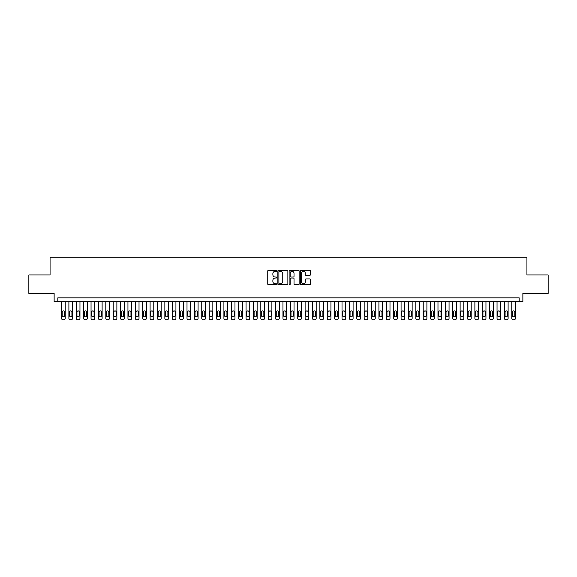 <?xml version="1.0" encoding="UTF-8"?>
<svg xmlns="http://www.w3.org/2000/svg" width="577" height="577" viewBox="0 0 577 577"><rect width="100%" height="100%" fill="white"/><g stroke="black" fill="none" stroke-linecap="round" stroke-linejoin="round"><path stroke-width="0.87" d="M276.693 270.801A0.505 0.505 0 0 0 276.181 270.296L268.485 270.296A0.721 0.721 0 0 0 267.757 271.017L267.757 284.057A0.721 0.721 0 0 0 268.485 284.786L276.181 284.786A0.505 0.505 0 0 0 276.693 284.273A0.505 0.505 0 0 0 276.181 283.769L275.186 283.769A2.315 2.315 0 0 1 272.871 281.453L272.871 280.364A2.315 2.315 0 0 1 275.186 278.042L276.181 278.042A0.505 0.505 0 0 0 276.693 277.537A0.505 0.505 0 0 0 276.181 277.032L275.186 277.032A2.315 2.315 0 0 1 272.871 274.71L272.871 273.628A2.315 2.315 0 0 1 275.186 271.305L276.181 271.305A0.505 0.505 0 0 0 276.693 270.801M309.676 275.402A0.721 0.721 0 0 0 310.397 274.674L310.397 271.017A0.721 0.721 0 0 0 309.676 270.296L301.122 270.296A0.721 0.721 0 0 0 300.401 271.017L300.401 284.057A0.721 0.721 0 0 0 301.122 284.786L309.676 284.786A0.721 0.721 0 0 0 310.397 284.057L310.397 279.643A0.721 0.721 0 0 0 309.676 278.915L306.019 278.915A0.721 0.721 0 0 0 305.291 279.643L305.291 281.828A1.94 1.94 0 0 1 303.351 283.769A1.94 1.94 0 0 1 301.418 281.828L301.418 273.246A1.94 1.94 0 0 1 303.351 271.305A1.94 1.94 0 0 1 305.291 273.246L305.291 274.674A0.721 0.721 0 0 0 306.019 275.402L309.676 275.402M519.177 301.526L522.87 301.526L522.87 293.412L548.15 293.412L548.15 274.955L526.931 274.955L526.931 257.241L50.069 257.241L50.069 274.955L28.85 274.955L28.85 293.412L54.13 293.412L54.13 301.526L519.177 301.526L519.177 297.84L57.823 297.84L57.823 301.526M287.865 271.017A0.721 0.721 0 0 0 287.144 270.296L278.59 270.296A0.721 0.721 0 0 0 277.869 271.017L277.869 284.057A0.721 0.721 0 0 0 278.59 284.786L287.144 284.786A0.721 0.721 0 0 0 287.865 284.057L287.865 271.017M289.856 270.296L298.41 270.296A0.721 0.721 0 0 1 299.131 271.017L299.131 284.057A0.721 0.721 0 0 1 298.41 284.786L294.746 284.786A0.721 0.721 0 0 1 294.025 284.057L294.025 278.77A0.721 0.721 0 0 0 293.304 278.042L290.873 278.042A0.721 0.721 0 0 0 290.152 278.77L290.152 284.273A0.505 0.505 0 0 1 289.64 284.786A0.505 0.505 0 0 1 289.135 284.273L289.135 271.017A0.721 0.721 0 0 1 289.856 270.296M279.391 271.305A0.505 0.505 0 0 0 278.879 271.817L278.879 283.264A0.505 0.505 0 0 0 279.391 283.769L280.436 283.769A2.315 2.315 0 0 0 282.759 281.453L282.759 273.628A2.315 2.315 0 0 0 280.436 271.305L279.391 271.305M294.025 273.282A1.94 1.94 0 0 0 292.085 271.341A1.94 1.94 0 0 0 290.152 273.282L290.152 276.304A0.721 0.721 0 0 0 290.873 277.032L293.304 277.032A0.721 0.721 0 0 0 294.025 276.304L294.025 273.282M65.208 301.526L65.208 318.288A1.479 1.479 90.8 0 1 63.73 319.759L62.987 319.759A1.479 1.479 90.8 0 1 61.515 318.288L61.515 301.526M64.537 315.626L64.537 312.085A1.183 1.183 90.8 0 0 63.362 310.902A1.183 1.183 90.8 0 0 62.179 312.085L62.179 315.626A1.183 1.183 90.8 0 0 63.362 316.809A1.183 1.183 90.8 0 0 64.537 315.626M72.587 301.526L72.587 318.288A1.479 1.479 90.8 0 1 71.108 319.759L70.372 319.759A1.479 1.479 90.8 0 1 68.894 318.288L68.894 301.526M71.923 315.626L71.923 312.085A1.183 1.183 90.8 0 0 70.74 310.902A1.183 1.183 90.8 0 0 69.557 312.085L69.557 315.626A1.183 1.183 90.8 0 0 70.74 316.809A1.183 1.183 90.8 0 0 71.923 315.626M79.965 301.526L79.965 318.288A1.479 1.479 90.8 0 1 78.494 319.759L77.751 319.759A1.479 1.479 90.8 0 1 76.279 318.288L76.279 301.526M79.301 315.626L79.301 312.085A1.183 1.183 90.8 0 0 78.126 310.902A1.183 1.183 90.8 0 0 76.943 312.085L76.943 315.626A1.183 1.183 90.8 0 0 78.126 316.809A1.183 1.183 90.8 0 0 79.301 315.626M87.351 301.526L87.351 318.288A1.479 1.479 90.8 0 1 85.872 319.759L85.136 319.759A1.479 1.479 90.8 0 1 83.658 318.288L83.658 301.526M86.687 315.626L86.687 312.085A1.183 1.183 90.8 0 0 85.504 310.902A1.183 1.183 90.8 0 0 84.321 312.085L84.321 315.626A1.183 1.183 90.8 0 0 85.504 316.809A1.183 1.183 90.8 0 0 86.687 315.626M94.729 301.526L94.729 318.288A1.479 1.479 90.8 0 1 93.258 319.759L92.515 319.759A1.479 1.479 90.8 0 1 91.043 318.288L91.043 301.526M94.065 315.626L94.065 312.085A1.183 1.183 90.8 0 0 92.883 310.902A1.183 1.183 90.8 0 0 91.707 312.085L91.707 315.626A1.183 1.183 90.8 0 0 92.883 316.809A1.183 1.183 90.8 0 0 94.065 315.626M102.115 301.526L102.115 318.288A1.479 1.479 90.8 0 1 100.636 319.759L99.9 319.759A1.479 1.479 90.8 0 1 98.422 318.288L98.422 301.526M101.451 315.626L101.451 312.085A1.183 1.183 90.8 0 0 100.268 310.902A1.183 1.183 90.8 0 0 99.085 312.085L99.085 315.626A1.183 1.183 90.8 0 0 100.268 316.809A1.183 1.183 90.8 0 0 101.451 315.626M109.493 301.526L109.493 318.288A1.479 1.479 90.8 0 1 108.022 319.759L107.279 319.759A1.479 1.479 90.8 0 1 105.807 318.288L105.807 301.526M108.829 315.626L108.829 312.085A1.183 1.183 90.8 0 0 107.647 310.902A1.183 1.183 90.8 0 0 106.471 312.085L106.471 315.626A1.183 1.183 90.8 0 0 107.647 316.809A1.183 1.183 90.8 0 0 108.829 315.626M116.879 301.526L116.879 318.288A1.479 1.479 90.8 0 1 115.4 319.759L114.664 319.759A1.479 1.479 90.8 0 1 113.186 318.288L113.186 301.526M116.215 315.626L116.215 312.085A1.183 1.183 90.8 0 0 115.032 310.902A1.183 1.183 90.8 0 0 113.849 312.085L113.849 315.626A1.183 1.183 90.8 0 0 115.032 316.809A1.183 1.183 90.8 0 0 116.215 315.626M124.257 301.526L124.257 318.288A1.479 1.479 90.8 0 1 122.778 319.759L122.043 319.759A1.479 1.479 90.8 0 1 120.564 318.288L120.564 301.526M123.593 315.626L123.593 312.085A1.183 1.183 90.8 0 0 122.411 310.902A1.183 1.183 90.8 0 0 121.235 312.085L121.235 315.626A1.183 1.183 90.8 0 0 122.411 316.809A1.183 1.183 90.8 0 0 123.593 315.626M131.643 301.526L131.643 318.288A1.479 1.479 90.8 0 1 130.164 319.759L129.428 319.759A1.479 1.479 90.8 0 1 127.95 318.288L127.95 301.526M130.972 315.626L130.972 312.085A1.183 1.183 90.8 0 0 129.796 310.902A1.183 1.183 90.8 0 0 128.613 312.085L128.613 315.626A1.183 1.183 90.8 0 0 129.796 316.809A1.183 1.183 90.8 0 0 130.972 315.626M139.021 301.526L139.021 318.288A1.479 1.479 90.8 0 1 137.542 319.759L136.807 319.759A1.479 1.479 90.8 0 1 135.328 318.288L135.328 301.526M138.357 315.626L138.357 312.085A1.183 1.183 90.8 0 0 137.175 310.902A1.183 1.183 90.8 0 0 135.992 312.085L135.992 315.626A1.183 1.183 90.8 0 0 137.175 316.809A1.183 1.183 90.8 0 0 138.357 315.626M146.407 301.526L146.407 318.288A1.479 1.479 90.8 0 1 144.928 319.759L144.185 319.759A1.479 1.479 90.8 0 1 142.714 318.288L142.714 301.526M145.736 315.626L145.736 312.085A1.183 1.183 90.8 0 0 144.56 310.902A1.183 1.183 90.8 0 0 143.377 312.085L143.377 315.626A1.183 1.183 90.8 0 0 144.56 316.809A1.183 1.183 90.8 0 0 145.736 315.626M153.785 301.526L153.785 318.288A1.479 1.479 90.8 0 1 152.306 319.759L151.571 319.759A1.479 1.479 90.8 0 1 150.092 318.288L150.092 301.526M153.121 315.626L153.121 312.085A1.183 1.183 90.8 0 0 151.939 310.902A1.183 1.183 90.8 0 0 150.756 312.085L150.756 315.626A1.183 1.183 90.8 0 0 151.939 316.809A1.183 1.183 90.8 0 0 153.121 315.626M161.163 301.526L161.163 318.288A1.479 1.479 90.8 0 1 159.692 319.759L158.949 319.759A1.479 1.479 90.8 0 1 157.478 318.288L157.478 301.526M160.5 315.626L160.5 312.085A1.183 1.183 90.8 0 0 159.324 310.902A1.183 1.183 90.8 0 0 158.141 312.085L158.141 315.626A1.183 1.183 90.8 0 0 159.324 316.809A1.183 1.183 90.8 0 0 160.5 315.626M168.549 301.526L168.549 318.288A1.479 1.479 90.8 0 1 167.07 319.759L166.335 319.759A1.479 1.479 90.8 0 1 164.856 318.288L164.856 301.526M167.885 315.626L167.885 312.085A1.183 1.183 90.8 0 0 166.703 310.902A1.183 1.183 90.8 0 0 165.52 312.085L165.52 315.626A1.183 1.183 90.8 0 0 166.703 316.809A1.183 1.183 90.8 0 0 167.885 315.626M175.927 301.526L175.927 318.288A1.479 1.479 90.8 0 1 174.456 319.759L173.713 319.759A1.479 1.479 90.8 0 1 172.242 318.288L172.242 301.526M175.264 315.626L175.264 312.085A1.183 1.183 90.8 0 0 174.081 310.902A1.183 1.183 90.8 0 0 172.905 312.085L172.905 315.626A1.183 1.183 90.8 0 0 174.081 316.809A1.183 1.183 90.8 0 0 175.264 315.626M183.313 301.526L183.313 318.288A1.479 1.479 90.8 0 1 181.834 319.759L181.099 319.759A1.479 1.479 90.8 0 1 179.62 318.288L179.62 301.526M182.649 315.626L182.649 312.085A1.183 1.183 90.8 0 0 181.466 310.902A1.183 1.183 90.8 0 0 180.284 312.085L180.284 315.626A1.183 1.183 90.8 0 0 181.466 316.809A1.183 1.183 90.8 0 0 182.649 315.626M190.691 301.526L190.691 318.288A1.479 1.479 90.8 0 1 189.22 319.759L188.477 319.759A1.479 1.479 90.8 0 1 187.006 318.288L187.006 301.526M190.028 315.626L190.028 312.085A1.183 1.183 90.8 0 0 188.845 310.902A1.183 1.183 90.8 0 0 187.669 312.085L187.669 315.626A1.183 1.183 90.8 0 0 188.845 316.809A1.183 1.183 90.8 0 0 190.028 315.626M198.077 301.526L198.077 318.288A1.479 1.479 90.8 0 1 196.598 319.759L195.863 319.759A1.479 1.479 90.8 0 1 194.384 318.288L194.384 301.526M197.413 315.626L197.413 312.085A1.183 1.183 90.8 0 0 196.23 310.902A1.183 1.183 90.8 0 0 195.048 312.085L195.048 315.626A1.183 1.183 90.8 0 0 196.23 316.809A1.183 1.183 90.8 0 0 197.413 315.626M205.455 301.526L205.455 318.288A1.479 1.479 90.8 0 1 203.977 319.759L203.241 319.759A1.479 1.479 90.8 0 1 201.762 318.288L201.762 301.526M204.792 315.626L204.792 312.085A1.183 1.183 90.8 0 0 203.609 310.902A1.183 1.183 90.8 0 0 202.433 312.085L202.433 315.626A1.183 1.183 90.8 0 0 203.609 316.809A1.183 1.183 90.8 0 0 204.792 315.626M212.841 301.526L212.841 318.288A1.479 1.479 90.8 0 1 211.362 319.759L210.627 319.759A1.479 1.479 90.8 0 1 209.148 318.288L209.148 301.526M212.17 315.626L212.17 312.085A1.183 1.183 90.8 0 0 210.994 310.902A1.183 1.183 90.8 0 0 209.812 312.085L209.812 315.626A1.183 1.183 90.8 0 0 210.994 316.809A1.183 1.183 90.8 0 0 212.17 315.626M220.219 301.526L220.219 318.288A1.479 1.479 90.8 0 1 218.741 319.759L218.005 319.759A1.479 1.479 90.8 0 1 216.526 318.288L216.526 301.526M219.556 315.626L219.556 312.085A1.183 1.183 90.8 0 0 218.373 310.902A1.183 1.183 90.8 0 0 217.19 312.085L217.19 315.626A1.183 1.183 90.8 0 0 218.373 316.809A1.183 1.183 90.8 0 0 219.556 315.626M227.605 301.526L227.605 318.288A1.479 1.479 90.8 0 1 226.126 319.759L225.383 319.759A1.479 1.479 90.8 0 1 223.912 318.288L223.912 301.526M226.934 315.626L226.934 312.085A1.183 1.183 90.8 0 0 225.758 310.902A1.183 1.183 90.8 0 0 224.576 312.085L224.576 315.626A1.183 1.183 90.8 0 0 225.758 316.809A1.183 1.183 90.8 0 0 226.934 315.626M234.983 301.526L234.983 318.288A1.479 1.479 90.8 0 1 233.505 319.759L232.769 319.759A1.479 1.479 90.8 0 1 231.29 318.288L231.29 301.526M234.32 315.626L234.32 312.085A1.183 1.183 90.8 0 0 233.137 310.902A1.183 1.183 90.8 0 0 231.954 312.085L231.954 315.626A1.183 1.183 90.8 0 0 233.137 316.809A1.183 1.183 90.8 0 0 234.32 315.626M242.362 301.526L242.362 318.288A1.479 1.479 90.8 0 1 240.89 319.759L240.147 319.759A1.479 1.479 90.8 0 1 238.676 318.288L238.676 301.526M241.698 315.626L241.698 312.085A1.183 1.183 90.8 0 0 240.522 310.902A1.183 1.183 90.8 0 0 239.34 312.085L239.34 315.626A1.183 1.183 90.8 0 0 240.522 316.809A1.183 1.183 90.8 0 0 241.698 315.626M249.747 301.526L249.747 318.288A1.479 1.479 90.8 0 1 248.269 319.759L247.533 319.759A1.479 1.479 90.8 0 1 246.054 318.288L246.054 301.526M249.084 315.626L249.084 312.085A1.183 1.183 90.8 0 0 247.901 310.902A1.183 1.183 90.8 0 0 246.718 312.085L246.718 315.626A1.183 1.183 90.8 0 0 247.901 316.809A1.183 1.183 90.8 0 0 249.084 315.626M257.126 301.526L257.126 318.288A1.479 1.479 90.8 0 1 255.654 319.759L254.911 319.759A1.479 1.479 90.8 0 1 253.44 318.288L253.44 301.526M256.462 315.626L256.462 312.085A1.183 1.183 90.8 0 0 255.279 310.902A1.183 1.183 90.8 0 0 254.104 312.085L254.104 315.626A1.183 1.183 90.8 0 0 255.279 316.809A1.183 1.183 90.8 0 0 256.462 315.626M264.511 301.526L264.511 318.288A1.479 1.479 90.8 0 1 263.033 319.759L262.297 319.759A1.479 1.479 90.8 0 1 260.818 318.288L260.818 301.526M263.848 315.626L263.848 312.085A1.183 1.183 90.8 0 0 262.665 310.902A1.183 1.183 90.8 0 0 261.482 312.085L261.482 315.626A1.183 1.183 90.8 0 0 262.665 316.809A1.183 1.183 90.8 0 0 263.848 315.626M271.89 301.526L271.89 318.288A1.479 1.479 90.8 0 1 270.418 319.759L269.675 319.759A1.479 1.479 90.8 0 1 268.204 318.288L268.204 301.526M271.226 315.626L271.226 312.085A1.183 1.183 90.8 0 0 270.043 310.902A1.183 1.183 90.8 0 0 268.868 312.085L268.868 315.626A1.183 1.183 90.8 0 0 270.043 316.809A1.183 1.183 90.8 0 0 271.226 315.626M279.275 301.526L279.275 318.288A1.479 1.479 90.8 0 1 277.797 319.759L277.061 319.759A1.479 1.479 90.8 0 1 275.582 318.288L275.582 301.526M278.612 315.626L278.612 312.085A1.183 1.183 90.8 0 0 277.429 310.902A1.183 1.183 90.8 0 0 276.246 312.085L276.246 315.626A1.183 1.183 90.8 0 0 277.429 316.809A1.183 1.183 90.8 0 0 278.612 315.626M286.654 301.526L286.654 318.288A1.479 1.479 90.8 0 1 285.175 319.759L284.439 319.759A1.479 1.479 90.8 0 1 282.961 318.288L282.961 301.526M285.99 315.626L285.99 312.085A1.183 1.183 90.8 0 0 284.807 310.902A1.183 1.183 90.8 0 0 283.632 312.085L283.632 315.626A1.183 1.183 90.8 0 0 284.807 316.809A1.183 1.183 90.8 0 0 285.99 315.626M294.039 301.526L294.039 318.288A1.479 1.479 90.8 0 1 292.561 319.759L291.825 319.759A1.479 1.479 90.8 0 1 290.346 318.288L290.346 301.526M293.368 315.626L293.368 312.085A1.183 1.183 90.8 0 0 292.193 310.902A1.183 1.183 90.8 0 0 291.01 312.085L291.01 315.626A1.183 1.183 90.8 0 0 292.193 316.809A1.183 1.183 90.8 0 0 293.368 315.626M301.418 301.526L301.418 318.288A1.479 1.479 90.8 0 1 299.939 319.759L299.203 319.759A1.479 1.479 90.8 0 1 297.725 318.288L297.725 301.526M300.754 315.626L300.754 312.085A1.183 1.183 90.8 0 0 299.571 310.902A1.183 1.183 90.8 0 0 298.388 312.085L298.388 315.626A1.183 1.183 90.8 0 0 299.571 316.809A1.183 1.183 90.8 0 0 300.754 315.626M308.796 301.526L308.796 318.288A1.479 1.479 90.8 0 1 307.325 319.759L306.582 319.759A1.479 1.479 90.8 0 1 305.11 318.288L305.11 301.526M308.132 315.626L308.132 312.085A1.183 1.183 90.8 0 0 306.957 310.902A1.183 1.183 90.8 0 0 305.774 312.085L305.774 315.626A1.183 1.183 90.8 0 0 306.957 316.809A1.183 1.183 90.8 0 0 308.132 315.626M316.182 301.526L316.182 318.288A1.479 1.479 90.8 0 1 314.703 319.759L313.967 319.759A1.479 1.479 90.8 0 1 312.489 318.288L312.489 301.526M315.518 315.626L315.518 312.085A1.183 1.183 90.8 0 0 314.335 310.902A1.183 1.183 90.8 0 0 313.152 312.085L313.152 315.626A1.183 1.183 90.8 0 0 314.335 316.809A1.183 1.183 90.8 0 0 315.518 315.626M323.56 301.526L323.56 318.288A1.479 1.479 90.8 0 1 322.089 319.759L321.346 319.759A1.479 1.479 90.8 0 1 319.874 318.288L319.874 301.526M322.896 315.626L322.896 312.085A1.183 1.183 90.8 0 0 321.721 310.902A1.183 1.183 90.8 0 0 320.538 312.085L320.538 315.626A1.183 1.183 90.8 0 0 321.721 316.809A1.183 1.183 90.8 0 0 322.896 315.626M330.946 301.526L330.946 318.288A1.479 1.479 90.8 0 1 329.467 319.759L328.731 319.759A1.479 1.479 90.8 0 1 327.253 318.288L327.253 301.526M330.282 315.626L330.282 312.085A1.183 1.183 90.8 0 0 329.099 310.902A1.183 1.183 90.8 0 0 327.916 312.085L327.916 315.626A1.183 1.183 90.8 0 0 329.099 316.809A1.183 1.183 90.8 0 0 330.282 315.626M338.324 301.526L338.324 318.288A1.479 1.479 90.8 0 1 336.853 319.759L336.11 319.759A1.479 1.479 90.8 0 1 334.638 318.288L334.638 301.526M337.66 315.626L337.66 312.085A1.183 1.183 90.8 0 0 336.478 310.902A1.183 1.183 90.8 0 0 335.302 312.085L335.302 315.626A1.183 1.183 90.8 0 0 336.478 316.809A1.183 1.183 90.8 0 0 337.66 315.626M345.71 301.526L345.71 318.288A1.479 1.479 90.8 0 1 344.231 319.759L343.495 319.759A1.479 1.479 90.8 0 1 342.017 318.288L342.017 301.526M345.046 315.626L345.046 312.085A1.183 1.183 90.8 0 0 343.863 310.902A1.183 1.183 90.8 0 0 342.68 312.085L342.68 315.626A1.183 1.183 90.8 0 0 343.863 316.809A1.183 1.183 90.8 0 0 345.046 315.626M353.088 301.526L353.088 318.288A1.479 1.479 90.8 0 1 351.617 319.759L350.874 319.759A1.479 1.479 90.8 0 1 349.395 318.288L349.395 301.526M352.424 315.626L352.424 312.085A1.183 1.183 90.8 0 0 351.242 310.902A1.183 1.183 90.8 0 0 350.066 312.085L350.066 315.626A1.183 1.183 90.8 0 0 351.242 316.809A1.183 1.183 90.8 0 0 352.424 315.626M360.474 301.526L360.474 318.288A1.479 1.479 90.8 0 1 358.995 319.759L358.259 319.759A1.479 1.479 90.8 0 1 356.781 318.288L356.781 301.526M359.81 315.626L359.81 312.085A1.183 1.183 90.8 0 0 358.627 310.902A1.183 1.183 90.8 0 0 357.444 312.085L357.444 315.626A1.183 1.183 90.8 0 0 358.627 316.809A1.183 1.183 90.8 0 0 359.81 315.626M367.852 301.526L367.852 318.288A1.479 1.479 90.8 0 1 366.373 319.759L365.638 319.759A1.479 1.479 90.8 0 1 364.159 318.288L364.159 301.526M367.188 315.626L367.188 312.085A1.183 1.183 90.8 0 0 366.006 310.902A1.183 1.183 90.8 0 0 364.83 312.085L364.83 315.626A1.183 1.183 90.8 0 0 366.006 316.809A1.183 1.183 90.8 0 0 367.188 315.626M375.238 301.526L375.238 318.288A1.479 1.479 90.8 0 1 373.759 319.759L373.023 319.759A1.479 1.479 90.8 0 1 371.545 318.288L371.545 301.526M374.567 315.626L374.567 312.085A1.183 1.183 90.8 0 0 373.391 310.902A1.183 1.183 90.8 0 0 372.208 312.085L372.208 315.626A1.183 1.183 90.8 0 0 373.391 316.809A1.183 1.183 90.8 0 0 374.567 315.626M382.616 301.526L382.616 318.288A1.479 1.479 90.8 0 1 381.137 319.759L380.402 319.759A1.479 1.479 90.8 0 1 378.923 318.288L378.923 301.526M381.952 315.626L381.952 312.085A1.183 1.183 90.8 0 0 380.77 310.902A1.183 1.183 90.8 0 0 379.587 312.085L379.587 315.626A1.183 1.183 90.8 0 0 380.77 316.809A1.183 1.183 90.8 0 0 381.952 315.626M389.994 301.526L389.994 318.288A1.479 1.479 90.8 0 1 388.523 319.759L387.78 319.759A1.479 1.479 90.8 0 1 386.309 318.288L386.309 301.526M389.331 315.626L389.331 312.085A1.183 1.183 90.8 0 0 388.155 310.902A1.183 1.183 90.8 0 0 386.972 312.085L386.972 315.626A1.183 1.183 90.8 0 0 388.155 316.809A1.183 1.183 90.8 0 0 389.331 315.626M397.38 301.526L397.38 318.288A1.479 1.479 90.8 0 1 395.901 319.759L395.166 319.759A1.479 1.479 90.8 0 1 393.687 318.288L393.687 301.526M396.716 315.626L396.716 312.085A1.183 1.183 90.8 0 0 395.533 310.902A1.183 1.183 90.8 0 0 394.351 312.085L394.351 315.626A1.183 1.183 90.8 0 0 395.533 316.809A1.183 1.183 90.8 0 0 396.716 315.626M404.758 301.526L404.758 318.288A1.479 1.479 90.8 0 1 403.287 319.759L402.544 319.759A1.479 1.479 90.8 0 1 401.073 318.288L401.073 301.526M404.095 315.626L404.095 312.085A1.183 1.183 90.8 0 0 402.919 310.902A1.183 1.183 90.8 0 0 401.736 312.085L401.736 315.626A1.183 1.183 90.8 0 0 402.919 316.809A1.183 1.183 90.8 0 0 404.095 315.626M412.144 301.526L412.144 318.288A1.479 1.479 90.8 0 1 410.665 319.759L409.93 319.759A1.479 1.479 90.8 0 1 408.451 318.288L408.451 301.526M411.48 315.626L411.48 312.085A1.183 1.183 90.8 0 0 410.297 310.902A1.183 1.183 90.8 0 0 409.115 312.085L409.115 315.626A1.183 1.183 90.8 0 0 410.297 316.809A1.183 1.183 90.8 0 0 411.48 315.626M419.522 301.526L419.522 318.288A1.479 1.479 90.8 0 1 418.051 319.759L417.308 319.759A1.479 1.479 90.8 0 1 415.837 318.288L415.837 301.526M418.859 315.626L418.859 312.085A1.183 1.183 90.8 0 0 417.676 310.902A1.183 1.183 90.8 0 0 416.5 312.085L416.5 315.626A1.183 1.183 90.8 0 0 417.676 316.809A1.183 1.183 90.8 0 0 418.859 315.626M426.908 301.526L426.908 318.288A1.479 1.479 90.8 0 1 425.429 319.759L424.694 319.759A1.479 1.479 90.8 0 1 423.215 318.288L423.215 301.526M426.244 315.626L426.244 312.085A1.183 1.183 90.8 0 0 425.061 310.902A1.183 1.183 90.8 0 0 423.879 312.085L423.879 315.626A1.183 1.183 90.8 0 0 425.061 316.809A1.183 1.183 90.8 0 0 426.244 315.626M434.286 301.526L434.286 318.288A1.479 1.479 90.8 0 1 432.815 319.759L432.072 319.759A1.479 1.479 90.8 0 1 430.593 318.288L430.593 301.526M433.623 315.626L433.623 312.085A1.183 1.183 90.8 0 0 432.44 310.902A1.183 1.183 90.8 0 0 431.264 312.085L431.264 315.626A1.183 1.183 90.8 0 0 432.44 316.809A1.183 1.183 90.8 0 0 433.623 315.626M441.672 301.526L441.672 318.288A1.479 1.479 90.8 0 1 440.193 319.759L439.458 319.759A1.479 1.479 90.8 0 1 437.979 318.288L437.979 301.526M441.008 315.626L441.008 312.085A1.183 1.183 90.8 0 0 439.825 310.902A1.183 1.183 90.8 0 0 438.643 312.085L438.643 315.626A1.183 1.183 90.8 0 0 439.825 316.809A1.183 1.183 90.8 0 0 441.008 315.626M449.05 301.526L449.05 318.288A1.479 1.479 90.8 0 1 447.572 319.759L446.836 319.759A1.479 1.479 90.8 0 1 445.357 318.288L445.357 301.526M448.387 315.626L448.387 312.085A1.183 1.183 90.8 0 0 447.204 310.902A1.183 1.183 90.8 0 0 446.028 312.085L446.028 315.626A1.183 1.183 90.8 0 0 447.204 316.809A1.183 1.183 90.8 0 0 448.387 315.626M456.436 301.526L456.436 318.288A1.479 1.479 90.8 0 1 454.957 319.759L454.222 319.759A1.479 1.479 90.8 0 1 452.743 318.288L452.743 301.526M455.765 315.626L455.765 312.085A1.183 1.183 90.8 0 0 454.589 310.902A1.183 1.183 90.8 0 0 453.407 312.085L453.407 315.626A1.183 1.183 90.8 0 0 454.589 316.809A1.183 1.183 90.8 0 0 455.765 315.626M463.814 301.526L463.814 318.288A1.479 1.479 90.8 0 1 462.336 319.759L461.6 319.759A1.479 1.479 90.8 0 1 460.121 318.288L460.121 301.526M463.151 315.626L463.151 312.085A1.183 1.183 90.8 0 0 461.968 310.902A1.183 1.183 90.8 0 0 460.785 312.085L460.785 315.626A1.183 1.183 90.8 0 0 461.968 316.809A1.183 1.183 90.8 0 0 463.151 315.626M471.193 301.526L471.193 318.288A1.479 1.479 90.8 0 1 469.721 319.759L468.978 319.759A1.479 1.479 90.8 0 1 467.507 318.288L467.507 301.526M470.529 315.626L470.529 312.085A1.183 1.183 90.8 0 0 469.353 310.902A1.183 1.183 90.8 0 0 468.171 312.085L468.171 315.626A1.183 1.183 90.8 0 0 469.353 316.809A1.183 1.183 90.8 0 0 470.529 315.626M478.578 301.526L478.578 318.288A1.479 1.479 90.8 0 1 477.1 319.759L476.364 319.759A1.479 1.479 90.8 0 1 474.885 318.288L474.885 301.526M477.915 315.626L477.915 312.085A1.183 1.183 90.8 0 0 476.732 310.902A1.183 1.183 90.8 0 0 475.549 312.085L475.549 315.626A1.183 1.183 90.8 0 0 476.732 316.809A1.183 1.183 90.8 0 0 477.915 315.626M485.957 301.526L485.957 318.288A1.479 1.479 90.8 0 1 484.485 319.759L483.742 319.759A1.479 1.479 90.8 0 1 482.271 318.288L482.271 301.526M485.293 315.626L485.293 312.085A1.183 1.183 90.8 0 0 484.117 310.902A1.183 1.183 90.8 0 0 482.935 312.085L482.935 315.626A1.183 1.183 90.8 0 0 484.117 316.809A1.183 1.183 90.8 0 0 485.293 315.626M493.342 301.526L493.342 318.288A1.479 1.479 90.8 0 1 491.864 319.759L491.128 319.759A1.479 1.479 90.8 0 1 489.649 318.288L489.649 301.526M492.679 315.626L492.679 312.085A1.183 1.183 90.8 0 0 491.496 310.902A1.183 1.183 90.8 0 0 490.313 312.085L490.313 315.626A1.183 1.183 90.8 0 0 491.496 316.809A1.183 1.183 90.8 0 0 492.679 315.626M500.721 301.526L500.721 318.288A1.479 1.479 90.8 0 1 499.249 319.759L498.506 319.759A1.479 1.479 90.8 0 1 497.035 318.288L497.035 301.526M500.057 315.626L500.057 312.085A1.183 1.183 90.8 0 0 498.874 310.902A1.183 1.183 90.8 0 0 497.699 312.085L497.699 315.626A1.183 1.183 90.8 0 0 498.874 316.809A1.183 1.183 90.8 0 0 500.057 315.626M508.106 301.526L508.106 318.288A1.479 1.479 90.8 0 1 506.628 319.759L505.892 319.759A1.479 1.479 90.8 0 1 504.413 318.288L504.413 301.526M507.443 315.626L507.443 312.085A1.183 1.183 90.8 0 0 506.26 310.902A1.183 1.183 90.8 0 0 505.077 312.085L505.077 315.626A1.183 1.183 90.8 0 0 506.26 316.809A1.183 1.183 90.8 0 0 507.443 315.626M515.485 301.526L515.485 318.288A1.479 1.479 90.8 0 1 514.013 319.759L513.27 319.759A1.479 1.479 90.8 0 1 511.792 318.288L511.792 301.526M514.821 315.626L514.821 312.085A1.183 1.183 90.8 0 0 513.638 310.902A1.183 1.183 90.8 0 0 512.463 312.085L512.463 315.626A1.183 1.183 90.8 0 0 513.638 316.809A1.183 1.183 90.8 0 0 514.821 315.626"/></g></svg>
